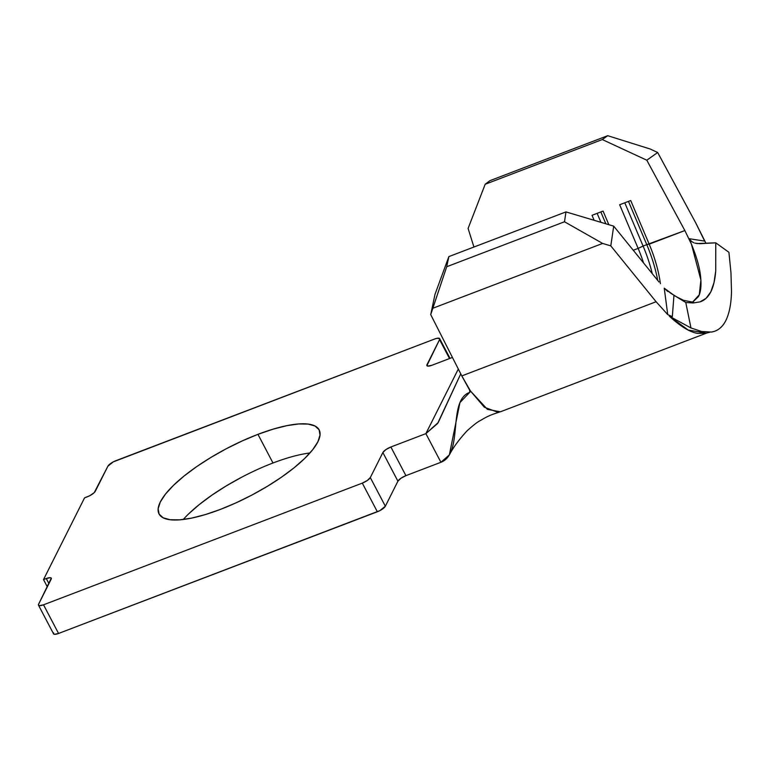 <?xml version="1.0" encoding="UTF-8"?>
<svg xmlns="http://www.w3.org/2000/svg" width="770" height="770" viewBox="0 0 770 770"><rect width="100%" height="100%" fill="white"/><g stroke="black" fill="none" stroke-linecap="round" stroke-linejoin="round"><path stroke-width="1.16" d="M309.944 452.981A90.427 26.45 -27.7 0 0 272.994 462.991L257.95 434.338A90.427 26.45 152.3 0 1 319.155 429.872A90.427 26.45 152.3 0 1 220.23 509.471L205.215 514.62L191.518 518.123L179.641 519.846L170.045 519.731L163.105 517.777L159.092 514.062L158.139 508.729L160.304 501.973L165.502 494.071L173.519 485.312L184.069 476.033L196.716 466.601L210.999 457.38L226.361 448.708L242.213 440.931L257.95 434.338L272.955 429.198L286.661 425.695L298.539 423.962L308.125 424.078L315.065 426.031L319.088 429.747L320.031 435.079L317.866 441.836L312.668 449.738L304.65 458.497L294.111 467.775L281.454 477.208L267.171 486.428L251.809 495.1L235.957 502.877L220.23 509.471A90.427 26.45 152.3 0 1 159.024 513.937A90.427 26.45 152.3 0 1 257.95 434.338L272.994 462.991A90.427 26.45 -27.7 0 0 183.27 519.481M397.917 481.183L400.9 478.295L405.915 475.648L440.921 462.279L405.915 475.648L390.871 446.995L425.877 433.625L440.921 462.279C464.118 453.434 446.995 400.516 469.748 392.334L469.623 389.687L469.748 392.334L459.959 402.546L449.353 454.897L440.921 462.279L425.877 433.625L458.314 369.032L425.877 433.625L438.217 422.566L460.758 373.864L437.61 423.5L425.877 433.625L390.871 446.995L405.915 475.648A7.402 2.166 -27.7 0 0 397.917 481.183L385.347 506.227L397.917 481.183L382.873 452.529L397.917 481.183M53.65 632.853L53.553 633.835L54.449 634.307L58.559 633.46L379.937 510.597L385.347 506.227L370.303 477.573L382.873 452.529L385.857 449.632L390.871 446.995A7.402 2.166 152.3 0 0 382.873 452.529L370.303 477.573A7.402 2.166 152.3 0 1 362.304 483.117L377.348 511.771L58.559 633.46L43.515 604.806L362.304 483.117L367.319 480.47L370.303 477.573L385.347 506.227A7.402 2.166 -27.7 0 1 377.348 511.771L362.304 483.117L43.515 604.806A7.402 2.166 152.3 0 1 38.5 605.172L39.405 605.653L43.515 604.806L58.559 633.46A7.402 2.166 -27.7 0 1 53.544 633.826L38.5 605.172A7.402 2.166 152.3 0 1 38.606 604.19L38.51 605.182M188.563 513.965L199.112 504.697L211.76 495.264L226.043 486.034L241.414 477.361M696.84 243.57L715.754 242.82L728.921 252.31L730.971 272.753L731.5 291.483C731.25 303.505 729.402 313.12 725.946 320.33C722.366 327.317 717.496 331.225 711.326 332.053L701.576 331.495L690.95 327.943L669.38 316.22L672.335 316.624L673.952 295.276L664.24 288.182L667.744 314.622L664.24 288.182L667.686 291.455L664.24 288.182L670.699 293.216L685.781 302.494L673.952 295.276L672.335 316.624L669.38 316.22L690.95 327.943L685.781 302.494L693.212 302.966L700.084 301.859C704.502 300.444 708.073 297.124 710.787 291.907C713.434 286.527 715.08 279.529 715.725 270.905L715.754 242.82L699.843 243.705L694.877 243.137M706.34 333.131L698.082 333.429C690.526 332.525 680.959 326.788 669.38 316.22L688.178 330.041L706.263 333.15L709.757 332.226M691.912 241.809L689.083 238.69L691.422 244.167L700.893 279.991L699.285 294.766L692.451 302.264M659.024 282.003L613.709 226.139L659.024 282.003M672.335 316.624L667.744 314.622L656.107 301.734L610.793 245.871L613.709 226.139L565.96 211.904L613.709 226.139L610.793 245.871L602.631 243.435L564.497 221.77L565.96 211.904L448.852 256.603L565.96 211.904L564.497 221.77L446.716 266.728L564.497 221.77L602.631 243.435L433.087 308.154L602.631 243.435L610.793 245.871L656.107 301.734L461.798 375.904L470.508 391.747M692.644 302.196L698.515 296.527C700.979 291.657 701.595 284.428 700.382 274.842C699.362 266.449 696.378 256.227 691.422 244.167L684.857 230.557L646.781 244.648A67.693 24.457 -110.9 0 1 657.715 280.386A67.693 24.457 69.1 0 0 646.781 244.648L643.094 246.053A67.693 24.457 -110.9 0 1 652.286 273.706A67.693 24.457 69.1 0 0 643.094 246.053L638.138 248.392A63.458 22.927 -110.9 0 1 643.528 262.897A63.458 22.927 69.1 0 0 638.138 248.392L643.094 246.053L624.778 202.789L643.094 246.053L646.781 244.648L628.464 201.384L646.781 244.648L649.187 244.177A63.458 22.927 -110.9 0 1 660.4 283.678A63.458 22.927 69.1 0 0 649.187 244.177L630.717 200.527L619.658 204.753L638.138 248.392L633.267 250.25L638.138 248.392L619.658 204.753L630.717 200.527L649.187 244.177L684.857 230.557L646.81 160.208L602.284 139.553L607.713 135.693L489.932 180.661L607.713 135.693L650.063 148.966L657.667 152.499L695.714 222.848L704.656 241.106L689.083 238.69L691.422 244.167L684.857 230.557L646.81 160.208L657.667 152.499L695.714 222.848L705.821 242.993M602.284 139.553L485.187 184.251L468.093 228.43L473.935 247.035L468.093 228.43L485.187 184.251L602.284 139.553L646.81 160.208L657.667 152.499L650.063 148.966L607.713 135.693L602.284 139.553M594.142 220.307L592.024 215.302L603.074 211.076L608.839 224.686L603.074 211.076L592.024 215.302L594.142 220.307M51.176 579.156L38.606 604.19L51.282 578.164A7.402 2.166 152.3 0 1 51.176 579.156M452.433 357.434L431.903 365.269L427.793 366.116L426.898 365.644L439.564 339.618L449.507 358.55L439.564 339.618L439.67 338.627L437.014 338.29L434.665 339.002L113.277 461.875L107.877 466.235L94.219 492.646L89.888 495.639L84.546 497.872L43.515 579.589L47.316 586.846L43.515 579.589L46.277 578.54L48.943 583.612L46.277 578.54L50.387 577.693L51.282 578.164A7.402 2.166 152.3 0 0 46.277 578.54L43.515 579.589L84.546 497.872L87.308 496.814A7.402 2.166 152.3 0 0 95.297 491.279L107.877 466.235A7.402 2.166 152.3 0 1 115.866 460.691L434.665 339.002A7.402 2.166 152.3 0 1 439.67 338.636A7.402 2.166 152.3 0 1 439.564 339.618L426.994 364.662L427.754 366.106L426.994 364.662A7.402 2.166 152.3 0 0 426.888 365.635L426.888 365.635A7.402 2.166 152.3 0 0 431.903 365.269L452.433 357.434M498.209 412.402L484.369 407.224L470.46 390.987L487.41 409.37L500.375 411.815L707.659 332.688M667.744 314.622L656.107 301.734L461.798 375.904L430.719 314.612L446.716 266.728L448.852 256.603L446.716 266.728L430.719 314.612L434.992 294.361L448.852 256.603L434.992 294.361L430.719 314.612L461.798 375.904L470.46 390.967L469.748 392.334M489.932 180.661L485.187 184.251L489.932 180.661M600.821 211.942L605.846 223.791L600.821 211.942M597.135 213.348L600.947 222.338L597.135 213.348M731.5 291.483L730.971 272.753L728.921 252.31L715.754 242.82L715.725 270.905L714.011 282.609L710.787 291.907L706.08 298.308L700.084 301.859L693.212 302.966L685.781 302.494L690.95 327.943L701.576 331.495L711.326 332.053C717.669 331.1 722.549 327.192 725.946 320.33L726.928 318.174M693.837 242.781L691.085 241.202L689.083 238.69L704.656 241.106M693.356 302.244L683.616 300.348L676.243 296.671M450.026 358.348L439.67 338.636M449.353 454.897C453.289 447.37 459.209 439.324 467.12 430.776C473.175 425.348 477.352 422.066 479.652 420.94C485.726 417.446 488.565 415.454 499.278 412.171"/></g></svg>
